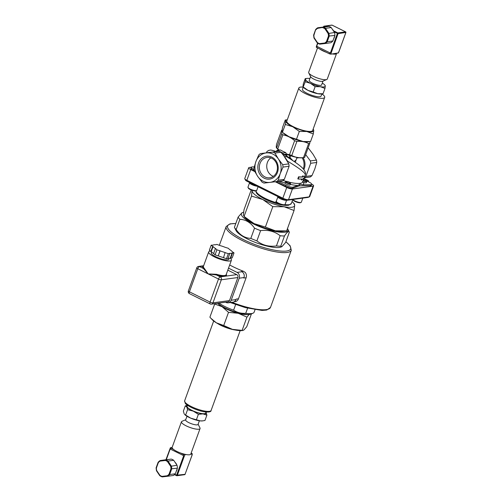 <?xml version="1.0" encoding="UTF-8"?>
<svg xmlns="http://www.w3.org/2000/svg" width="502" height="502" viewBox="0 0 502 502"><rect width="100%" height="100%" fill="white"/><g stroke="black" fill="none" stroke-linecap="round" stroke-linejoin="round"><path stroke-width="0.75" d="M223.723 325.516L232.413 329.35A17.601 4.286 -160 0 1 216.293 322.78L223.723 325.516L228.523 312.338L222.129 306.741A17.601 4.286 20 0 0 238.255 313.304L228.523 312.338M242.855 330.492L242.052 330.586A17.601 4.286 -160 0 1 232.413 329.35L242.855 330.492L243.916 329.977L246.733 326.777L251.427 313.875M216.293 322.78A17.601 4.286 -160 0 1 212.264 319.743L210.959 318.356L216.293 322.78M217.849 303.421A17.601 4.286 20 0 0 222.129 306.741L214.693 304.005L209.899 317.182L210.959 318.356M214.693 304.005L214.95 303.66M249.174 314.447L246.94 317.132L238.255 313.304A17.601 4.286 20 0 0 248.264 314.49M246.94 317.132L242.146 330.31M198.121 424.24L199.965 427.892A9.902 2.41 -160 0 1 200.06 428.57L190.754 454.134A9.902 2.41 -160 0 0 190.779 454.034L192.297 453.777L191.162 453.017M186.518 454.617A9.902 2.41 -160 0 1 180.551 452.992L183.512 454.461L186.518 454.617A9.902 2.41 -160 0 0 190.754 454.134M173.874 449.673A9.902 2.41 -160 0 1 172.117 447.464L170.391 447.753L173.874 449.673A9.902 2.41 -160 0 0 180.551 452.992M170.391 447.753L170.027 448.757L170.542 449.202L183.814 455.728M191.877 454.636L192.159 454.799L185.043 474.352A0.552 0.483 82.2 0 1 184.667 474.672A0.552 0.552 0 0 0 185.112 474.315L176.585 475.225L176.66 475.689A0.552 0.483 -97.8 0 0 177.288 475.413L184.41 455.86M172.117 447.464A9.902 2.41 -160 0 1 172.142 447.364L181.448 421.793A9.902 2.41 -160 0 1 181.956 421.335L185.715 419.722M170.046 448.7L165.936 459.744L171.289 459.104A8.804 7.75 82.2 0 1 173.698 460.303L177.018 465.254A8.804 7.75 82.2 0 1 177.382 468.178L175.349 473.762A8.804 7.75 82.2 0 1 173.297 475.488L167.612 476.266A8.804 7.75 -97.8 0 0 169.663 474.541L171.697 468.956A8.804 7.75 -97.8 0 0 171.333 466.032L168.013 461.081A8.804 7.75 -97.8 0 0 165.604 459.888L160.245 460.522L160.144 461.093L160.245 460.522L165.93 459.744M168.986 474.258A8.252 7.266 82.2 0 1 167.197 475.764L162.014 476.379A8.252 7.266 82.2 0 1 159.912 475.331L156.699 470.55A8.252 7.266 82.2 0 1 156.386 467.996L158.35 462.599A8.252 7.266 82.2 0 1 160.144 461.093L165.321 460.478A8.252 7.266 82.2 0 1 167.423 461.52L170.642 466.308A8.252 7.266 82.2 0 1 170.95 468.862L168.986 474.258L169.663 474.541L175.349 473.762M167.197 475.764L167.612 476.266L162.253 476.9L167.605 476.266M162.014 476.379L162.253 476.9M159.912 475.331L159.843 475.701A8.804 7.75 -97.8 0 0 162.159 476.869M156.699 470.55L159.768 475.582M156.386 467.996L158.143 462.386M158.35 462.599L158.193 462.248A8.804 7.75 -97.8 0 1 160.163 460.566M165.321 460.478L165.604 459.888L171.289 459.104M167.423 461.52L168.013 461.081L173.698 460.303M170.642 466.308L177.018 465.254M170.95 468.862L177.382 468.178M175.016 462.273A6.601 5.811 82.2 0 1 176.823 464.965M177.237 468.573A6.601 5.811 82.2 0 1 176.221 471.365M199.382 420.77L198.052 424.435A6.601 1.606 -160 0 1 191.3 423.688A6.601 1.606 -160 0 1 185.646 419.917L186.976 416.258M200.06 428.57A9.902 2.41 -160 0 1 189.932 427.447A9.902 2.41 -160 0 1 181.448 421.793M202.507 420.896A10.454 2.548 -160 0 1 202.319 420.921A10.454 2.548 -160 0 1 200.392 420.902A10.454 2.548 -160 0 1 190.735 418.16A10.454 2.548 -160 0 1 184.636 414.483A10.454 2.548 -160 0 1 184.579 414.42M206.899 415.148L202.946 413.88A10.454 2.548 20 0 0 206.071 412.38L206.899 415.148L204.967 420.463L202.833 420.858L200.392 420.902L190.735 418.16L184.636 414.483M198.378 414.319L193.289 411.138A10.454 2.548 20 0 0 202.946 413.88L198.378 414.319L196.445 419.634M193.289 411.138L187.579 409.663L186.75 406.896A10.454 2.548 20 0 0 193.289 411.138M187.384 405.49A10.454 2.548 20 0 0 186.75 406.896L185.301 405.836L187.403 405.447M185.301 405.836L183.368 411.151L184.196 413.918M187.579 409.663L185.646 414.978M187.478 405.239L187.108 406.256A9.902 2.41 20 0 0 195.585 411.91A9.902 2.41 20 0 0 205.713 413.027L206.084 412.01M258.58 162.968A11.552 10.172 82.2 0 1 276.075 160.891A11.552 10.172 82.2 0 1 269.436 179.126A11.552 10.172 82.2 0 1 258.58 162.968M259.998 163.451A10.247 9.023 -97.8 0 0 261.291 173.686A10.247 9.023 -97.8 0 0 269.775 177.771A10.247 9.023 -97.8 0 0 277.324 166.388A10.247 9.023 -97.8 0 0 266.995 157.459A10.247 9.023 -97.8 0 0 259.998 163.451M270.816 157.866A10.247 9.023 -97.8 0 0 267.403 162.435A10.247 9.023 -97.8 0 0 273.352 176.353M217.692 303.283A19.252 4.687 20 0 0 244.298 314.17A19.252 4.687 20 0 0 251.038 314.045L253.052 313.185A20.902 5.095 -160 0 1 245.735 313.317C241.205 313.606 237.157 312.558 233.606 310.161L235.639 304.57M247.593 308.203L245.735 313.317M233.606 310.161A20.902 5.095 -160 0 1 218.941 303.114M255.016 309.747L254.119 312.213A20.902 5.095 -160 0 1 253.052 313.185M243.608 212.22A24.755 6.03 20 0 0 242.654 212.522A24.755 6.03 20 0 0 262.59 227.808A24.755 6.03 20 0 0 287.69 228.912A24.755 6.03 20 0 0 287.483 228.548M286.629 230.895L282.921 231.334A22.552 5.497 -160 0 1 275.334 230.807A22.552 5.497 -160 0 1 254.062 223.597A22.552 5.497 -160 0 1 244.756 217.441L244.072 216.462L254.062 223.597L265.382 227.048L275.334 230.807L286.629 230.895L294.053 210.501L284.094 206.742A22.552 5.497 20 0 0 294.687 205.293A22.552 5.497 20 0 0 293.312 202.777A22.552 5.497 20 0 0 292.038 201.591M242.654 212.522L241.832 212.879L238.13 217.09L234.409 227.312A27.503 6.702 20 0 0 234.428 227.35A27.503 6.702 20 0 0 236.147 229.552L239.868 219.324C245.742 219.581 250.63 222.524 254.539 228.165L250.812 238.387C244.945 238.136 240.056 235.187 236.147 229.552M285.632 242.441L281.929 246.645L280.762 246.187L284.483 235.965C287.088 232.024 288.706 230.769 289.353 232.213L285.632 242.441M276.426 245.949C268.934 246.946 262.42 245.252 256.892 240.866L260.613 230.638C268.106 229.64 274.613 231.34 280.147 235.727L276.426 245.949A27.503 6.702 20 0 0 280.762 246.187M238.13 217.09A27.503 6.702 20 0 0 239.868 219.324M254.539 228.165A27.503 6.702 20 0 0 260.613 230.638M280.147 235.727A27.503 6.702 20 0 0 284.483 235.965M289.353 232.213A27.503 6.702 20 0 0 289.334 232.175L287.69 228.912M250.812 238.387A27.503 6.702 20 0 0 256.892 240.866M281.929 246.645L281.101 247.003A24.755 6.03 -160 0 1 257.043 243.05A24.755 6.03 -160 0 1 236.072 230.613L234.428 227.35M225.128 252.519L223.509 257.702L225.128 252.519A10.454 2.548 -160 0 1 220.108 250.818L216.908 249.833L215.609 248.584A10.454 2.548 -160 0 1 213.086 246.538L211.267 251.552L210.859 251.414L212.685 246.4L213.086 246.538M225.329 252.688L228.328 253.705L229.615 253.334A10.454 2.548 -160 0 0 232.112 252.989L234.014 252.926L232.1 251.565A10.454 2.548 -160 0 0 229.583 249.519L228.278 248.277L225.084 247.285A10.454 2.548 -160 0 0 220.064 245.585L216.864 244.405L215.578 244.775A10.454 2.548 -160 0 0 213.08 245.114L211.179 245.183L212.685 246.4M211.179 245.183L209.353 250.197L210.859 251.414M232.112 252.989L230.286 258.003L230.694 258.141L232.188 257.934L234.014 252.926M232.52 253.127L230.694 258.141M229.822 253.497L227.996 258.511L226.502 258.718L223.509 257.702M228.328 253.705L226.502 258.718M220.108 250.818L218.282 255.832A10.454 2.548 -160 0 0 223.302 257.532M230.286 258.003A10.454 2.548 -160 0 1 228.052 258.361M213.626 253.497A10.454 2.548 -160 0 1 211.267 251.552M219.907 250.849L218.282 255.832M215.408 248.609L213.582 253.623L215.088 254.847L218.081 255.863M216.908 249.833L215.088 254.847M229.169 258.335L228.83 259.27A9.35 2.278 -160 0 1 219.261 258.21A9.35 2.278 -160 0 1 211.254 252.87L211.593 251.935M230.173 258.072A12.104 2.949 -160 0 1 231.416 260.212L226.12 274.751A12.104 2.949 -160 0 1 216.462 274.28L216.356 274.952A12.65 3.081 20 0 0 224.915 276.257A12.65 3.081 20 0 0 226.245 274.406M203.505 266.129A12.65 3.081 20 0 0 203.473 268.545A0.552 0.477 135.8 0 0 204.138 268.156A12.104 2.949 -160 0 1 203.379 266.468L208.669 251.935A12.104 2.949 -160 0 1 210.143 251.151A12.104 2.949 -160 0 1 210.489 251.113M203.523 266.06L199.564 266.606L203.473 268.545L208.154 273.897L204.138 268.156M216.462 274.28L208.154 273.897L216.356 274.952L220.265 276.891A2.203 0.897 -63.6 0 0 218.502 279.037L210.106 302.097L189.411 291.813A2.203 0.897 116.4 0 0 189.461 293.645L210.162 303.93A2.203 0.897 -63.6 0 1 210.106 302.097A2.203 0.533 20 0 0 212.942 302.85L221.338 279.79A2.203 0.533 -160 0 1 218.502 279.037L197.801 268.752A2.203 0.533 -160 0 1 196.765 267.861L188.375 290.922A2.203 0.533 20 0 0 189.411 291.813L197.801 268.752A2.203 0.897 116.4 0 1 199.564 266.606A2.203 1.939 -97.8 0 0 198.535 266.43A2.203 2.203 0 0 0 196.765 267.861M227.795 270.151L236.806 274.625A2.203 1.939 82.2 0 1 237.873 277.524L229.483 300.585A2.203 1.939 82.2 0 1 227.977 301.871L211.442 304.137A2.203 1.939 -97.8 0 0 212.942 302.85L229.483 300.585M231.416 260.212A12.104 2.949 -160 0 1 221.752 259.741A12.104 2.949 -160 0 1 208.669 251.935M234.076 301.815L235.08 301.677A4.951 4.361 -97.8 0 0 238.463 298.784L236.135 299.104L235.953 299.606A4.399 3.872 82.2 0 1 232.947 302.173L228.19 302.825A4.399 3.872 82.2 0 1 226.138 302.48L225.58 302.204M246.124 277.725A4.951 4.361 -97.8 0 0 245.196 272.385L243.357 271.256L241.387 271.519L241.838 271.745A4.399 3.872 82.2 0 1 243.978 277.543L243.796 278.045L246.124 277.725L238.463 298.784M228.523 268.143L237.082 272.398A4.399 3.872 82.2 0 1 239.228 278.196L231.196 300.252A4.399 3.872 82.2 0 1 228.19 302.825M229.678 264.974A34.657 8.44 20 0 0 232.972 266.688A34.657 8.44 20 0 0 243.357 271.256M321.87 93.899A13.755 3.351 -160 0 1 324.694 97.401A13.755 3.351 -160 0 1 310.625 95.844A13.755 3.351 -160 0 1 298.847 87.994A13.755 3.351 -160 0 1 303.258 87.128M303.264 87.11L302.461 89.312A9.902 2.41 20 0 0 310.945 94.966A9.902 2.41 20 0 0 321.073 96.083L321.876 93.887M310.543 141.577L308.102 141.865A14.853 3.621 -160 0 1 303.108 141.52A14.853 3.621 -160 0 1 289.096 136.77A14.853 3.621 -160 0 1 282.971 132.716L289.096 136.77L303.108 141.52L310.543 141.577L313.317 133.965L306.76 131.493A14.853 3.621 20 0 0 313.737 130.539A14.853 3.621 20 0 0 313.116 129.202L313.53 129.623M285.293 124.465L285.713 121.032A14.853 3.621 20 0 0 292.748 126.742L285.293 124.465L282.526 132.076L282.068 131.06L282.488 127.633L285.255 120.022L287.276 119.783A14.853 3.621 20 0 0 285.713 121.032L285.255 120.022M313.279 129.522L313.737 130.539L313.317 133.965M306.76 131.493L299.324 131.436L292.748 126.742A14.853 3.621 20 0 0 306.76 131.493M296.55 139.048L299.324 131.436M324.694 97.401L312.646 130.489A13.755 3.351 -160 0 1 298.577 128.932A13.755 3.351 -160 0 1 286.805 121.082L298.847 87.994M338.072 52.967L330.755 54.172L329.337 53.796L316.737 47.533L316.222 47.088L316.555 46.171M325.421 26.757L324.317 26.204L332.067 25.144L345.571 31.852L337.815 32.912L337.375 33.452L330.372 53.055L316.662 46.24L317.841 43.316M330.26 53.005L316.756 46.297M319.699 49.008A9.902 2.41 20 0 0 326.382 52.327M332.349 53.952A9.902 2.41 20 0 0 335.38 54.109A9.902 2.41 20 0 0 336.585 53.469A9.902 2.41 20 0 0 336.61 53.369M330.755 54.172L338.084 33.64A0.552 0.483 -97.8 0 0 337.815 32.912L333.843 30.942M330.372 53.055L330.969 53.193M345.69 31.933L345.571 31.852A0.552 0.483 82.2 0 1 345.834 32.58L338.756 52.026M338.718 52.126L337.99 53.181M334.527 32.504A8.804 7.75 82.2 0 1 334.89 35.429L332.857 41.007A8.804 7.75 82.2 0 1 330.805 42.733L325.12 43.517A8.804 7.75 -97.8 0 0 327.172 41.785L329.205 36.207A8.804 7.75 -97.8 0 0 328.841 33.283L325.522 28.332A8.804 7.75 -97.8 0 0 323.112 27.133L317.753 27.767L317.653 28.338L317.753 27.767L328.797 26.355A8.804 7.75 82.2 0 1 331.207 27.554L334.527 32.504L328.145 33.559A8.252 7.266 82.2 0 1 328.459 36.106L334.89 35.429M328.459 36.106L326.495 41.509A8.252 7.266 82.2 0 1 324.706 43.015L319.523 43.63A8.252 7.266 82.2 0 1 317.421 42.582L314.208 37.801A8.252 7.266 82.2 0 1 313.894 35.247L315.702 29.499A8.804 7.75 -97.8 0 1 317.672 27.817M315.858 29.85A8.252 7.266 82.2 0 1 317.653 28.338L328.797 26.355M322.83 27.729A8.252 7.266 82.2 0 1 324.932 28.771L325.522 28.332L331.207 27.554M326.495 41.509L327.172 41.785L332.857 41.007M324.706 43.015L325.12 43.517L319.761 44.151L325.114 43.517M319.523 43.63L319.761 44.151M317.421 42.582L317.352 42.952A8.804 7.75 -97.8 0 0 319.667 44.12M314.208 37.801L317.27 42.833M313.894 35.247L315.651 29.637M317.609 43.166L316.662 46.24M332.525 29.518A6.601 5.811 82.2 0 1 333.146 30.164L334.194 31.871A6.601 5.811 82.2 0 1 334.332 32.21M334.746 35.824A6.601 5.811 82.2 0 1 333.73 38.61M317.528 47.928L308.667 72.269A9.902 2.41 20 0 0 308.761 72.947L310.738 76.856A6.601 1.606 20 0 0 315.777 79.962A6.601 1.606 20 0 0 322.278 81.343A6.601 1.606 20 0 0 322.742 81.224L326.771 79.498A9.902 2.41 20 0 0 327.279 79.04L336.585 53.469M323.012 81.111L321.619 84.932A6.601 1.606 -160 0 1 320.816 85.353A6.601 1.606 -160 0 1 313.549 83.665A6.601 1.606 -160 0 1 309.213 80.414L310.606 76.599M308.761 72.947A9.902 2.41 20 0 0 316.316 77.609A9.902 2.41 20 0 0 326.074 79.68A9.902 2.41 20 0 0 326.771 79.498M309.891 78.557A10.454 2.548 20 0 0 306.954 78.412A10.454 2.548 20 0 0 305.555 79.329A10.454 2.548 20 0 0 310.506 83.345A10.454 2.548 20 0 0 320.37 86.689A10.454 2.548 20 0 0 325.277 86.011A10.454 2.548 20 0 0 324.637 84.851A10.454 2.548 20 0 0 322.297 83.075M313.198 91.966L317.81 93.705A10.454 2.548 -160 0 1 307.952 90.36L313.198 91.966L315.137 86.645L310.506 83.345L305.26 81.744L305.555 79.329L305.235 78.619L306.954 78.412M323.043 93.742L321.33 93.949A10.454 2.548 -160 0 1 317.81 93.705L323.043 93.742L324.982 88.427L320.37 86.689L315.137 86.645M305.235 78.619L303.302 83.934L303.001 86.344L303.327 87.059L307.952 90.36A10.454 2.548 -160 0 1 303.641 87.511L303.152 86.99L305.26 81.744M324.957 85.302L325.277 86.011L324.982 88.427M286.416 154.177A14.577 3.552 -160 0 0 287.307 154.541A14.577 3.552 20 0 0 301.633 157.835A14.577 3.552 20 0 0 302.041 157.797L303.967 157.565A16.503 4.022 20 0 0 304.632 157.459L309.734 143.44A16.503 4.022 -160 0 1 309.207 143.534A16.503 4.022 -160 0 1 308.611 143.591C305.122 141.721 301.206 141.012 296.87 141.47A16.503 4.022 -160 0 1 294.611 140.704C291.116 137.592 287.194 135.64 282.846 134.856A16.503 4.022 -160 0 1 281.71 133.94C282.124 131.53 282.118 130.288 281.678 130.213A16.503 4.022 -160 0 1 282.118 130.131M281.678 130.213L276.577 144.231C276.163 146.634 276.175 147.877 276.608 147.952L277.374 148.818A14.577 3.552 20 0 0 278.761 150.035M309.985 141.646L309.734 143.44M281.71 133.94L276.608 147.952A16.503 4.022 20 0 0 277.744 148.874L279.099 149.985M286.485 153.951L289.51 154.723A16.503 4.022 20 0 0 291.769 155.488C295.258 157.364 299.173 158.067 303.509 157.609A16.503 4.022 20 0 0 303.967 157.565M308.611 143.591L303.509 157.609M296.87 141.47L291.769 155.488M294.611 140.704L289.51 154.723M282.846 134.856L277.744 148.874M252.224 190.346A22.552 5.497 20 0 0 252.136 190.867A22.552 5.497 20 0 0 262.816 199.532A22.552 5.497 20 0 0 284.094 206.742L272.806 206.661L262.816 199.532L251.496 196.075L252.104 190.308M251.207 189.969L244.016 209.723L243.376 214.931L244.072 216.462L251.496 196.075M293.99 203.756L294.687 205.293L294.053 210.501M265.382 227.048L272.806 206.661M244.813 178.819L245.472 180.124A3.301 0.803 20 0 0 246.99 181.235L282.99 199.125A3.301 0.803 20 0 0 287.244 200.254L307.914 197.424A3.301 0.803 20 0 0 308.153 197.361L309.496 196.79A4.399 1.073 -160 0 1 309.182 196.866L288.506 199.702A4.399 1.073 -160 0 1 282.839 198.196L246.84 180.306A4.399 1.073 -160 0 1 244.813 178.819A4.399 1.073 -160 0 1 244.775 178.517L248.678 167.787A4.399 1.073 -160 0 1 249.212 167.505L251.333 167.216M303.679 179.252A2.209 0.54 -160 0 1 306.484 180.638A2.209 0.54 -160 0 1 305.599 180.908A2.209 0.54 -160 0 1 303.352 180.162M303.12 180.789A2.748 0.671 20 0 0 306.835 181.467A2.748 0.671 20 0 0 306.81 181.278L306.484 180.638M306.835 181.467L306.389 182.684A2.748 0.671 -160 0 1 303.453 182.326L302.75 181.812M277.844 181.423L285.707 185.332A5.503 1.343 20 0 0 293.112 187.139L297.868 185.489L299.945 184.178L302.737 184.824L310.65 184.736A5.503 1.343 20 0 0 311.729 184.353A5.503 1.343 20 0 0 309.144 182.119L306.59 180.845M252.876 184.736L252.293 184.811L252.148 183.801M252.763 184.102L252.945 185.087A4.838 1.18 20 0 0 256.968 186.192M249.494 182.477L249.456 182.577A4.838 1.18 20 0 0 252.293 184.811M252.374 184.805A4.675 1.142 20 0 0 252.933 185.043M254.25 166.884L252.38 166.902A5.503 1.343 20 0 0 251.301 167.285A5.503 1.343 20 0 0 253.886 169.519L254.094 169.62M277.813 196.552L277.775 196.652A4.838 1.18 20 0 0 281.158 199.118A4.838 1.18 20 0 0 286.479 200.235M289.202 182.119A2.209 0.54 -160 0 1 290.219 182.866A2.209 0.54 -160 0 1 287.979 182.772A2.209 0.54 -160 0 1 286.196 181.404A2.209 0.54 -160 0 1 286.818 181.373A2.209 0.54 -160 0 1 289.202 182.119M283.078 180.444A22 5.359 -160 0 0 286.209 181.404L285.538 181.686A2.748 0.671 20 0 0 285.4 181.818A2.748 0.671 20 0 0 287.753 183.387A2.748 0.671 20 0 0 290.57 183.694A2.748 0.671 20 0 0 290.545 183.506L290.219 182.866M290.57 183.694L290.125 184.912A2.748 0.671 -160 0 1 287.313 184.598A2.748 0.671 -160 0 1 284.96 183.029A2.748 0.671 -160 0 1 284.973 182.998A23.544 5.735 20 0 1 279.514 181.197M311.742 184.165A4.399 1.073 -160 0 1 313.624 185.853L309.715 196.583A4.399 1.073 -160 0 1 309.496 196.79M280.185 173.698A14.853 13.077 -97.8 0 0 278.372 158.958A14.853 13.077 -97.8 0 0 266.223 152.922A14.853 13.077 -97.8 0 0 255.882 161.625A14.853 13.077 -97.8 0 0 257.689 176.365A14.853 13.077 -97.8 0 0 269.838 182.402A14.853 13.077 -97.8 0 0 280.185 173.698L278.246 180.193A16.503 14.527 82.2 0 1 276.577 181.598L264.002 183.086A16.503 14.527 82.2 0 1 262.044 182.113L257.689 176.365L254.232 170.498A16.503 14.527 82.2 0 1 253.943 168.12L255.882 161.625L258.718 155.011A16.503 14.527 82.2 0 1 260.381 153.606L272.962 152.112A16.503 14.527 82.2 0 1 274.92 153.085L278.372 158.958L282.726 164.706A16.503 14.527 82.2 0 1 283.015 167.084L280.185 173.698M287.307 154.541L286.228 154.685L286.447 154.083L285.795 152.652A16.779 4.085 -160 0 1 280.392 149.966L277.104 150.261L282.971 153.035L283.655 155.325M280.392 149.966L276.395 150.895L276.138 151.623L279.03 151.284A16.503 14.527 82.2 0 1 280.028 151.73A16.503 14.527 82.2 0 1 280.988 152.257L283.335 155.2M304.369 177.79L310.311 176.974A16.503 14.527 -97.8 0 0 311.98 175.575L314.81 168.954L316.749 162.46A16.503 14.527 -97.8 0 0 316.461 160.088L313.003 154.214L308.655 148.466A16.503 14.527 -97.8 0 0 308.033 148.115M260.381 153.606L276.633 151.554M274.92 153.085L281.007 152.219M279.049 151.246L272.962 152.112M283.015 167.084L289.089 166.25L284.314 179.365A16.503 14.527 82.2 0 1 282.651 180.764L276.577 181.598M284.032 156.135L283.837 155.131L283.956 156.034L288.794 163.878A16.503 14.527 82.2 0 1 289.089 166.25M288.794 163.878L282.726 164.706M284.314 179.365L278.246 180.193M311.98 175.575L305.906 176.403A16.503 14.527 82.2 0 1 304.507 177.608M316.461 160.088L310.387 160.916A16.503 14.527 82.2 0 1 310.675 163.294L316.749 162.46M253.723 166.89L254.269 166.815M254.815 171.602L250.743 169.576A4.399 1.073 -160 0 1 248.678 167.787M313.624 185.853A4.399 1.073 -160 0 1 313.085 186.142L292.415 188.972A4.399 1.073 -160 0 1 286.749 187.466L275.259 181.755M302.129 179.032L298.175 179.051L298.903 177.049L302.863 177.03L303.227 176.026L304.802 177.193L301.765 180.036L302.129 179.032M298.903 177.049L298.552 176.823L297.824 178.831L298.175 179.051M298.552 176.823A22 5.359 20 0 0 302.411 176.804L302.863 177.03M302.411 176.804L302.775 175.8L303.227 176.026M301.577 179.095L301.319 179.816L301.765 180.036M287.696 161.826L287.376 161.267M286.259 156.48A1.537 1.381 141 0 1 286.153 156.367L286.341 156.524C296.23 162.579 302.122 167.028 304.017 169.877C306.251 173.435 305.505 173.259 305.341 174.69L305.341 174.696C304.846 172.462 298.947 167.975 287.64 161.236L284.716 156.931A1.098 0.364 -43.1 0 1 284.634 156.982M286.153 156.367L286.153 156.367A1.537 1.381 141 0 1 286.09 154.767L283.818 155.363A1.098 0.697 5.1 0 0 283.68 155.52M286.573 156.699L284.389 156.637M266.487 152.771L269.197 152.445M305.906 176.403L310.675 163.294M310.387 160.916L305.668 154.616M296.989 157.427L296.036 160.05L294.141 161.443M292.867 160.571L290.024 157.684A1.537 0.446 -49.7 0 0 289.478 158.387M295.314 162.265L296.575 158.569M303.955 178.492L307.739 180.369A1.537 0.376 -160 0 1 308.46 180.996A1.537 0.376 -160 0 1 308.272 181.096L307.337 181.222M307.864 148.573L308.655 148.466M275.956 181.674L285.337 186.33A5.503 1.343 20 0 0 292.741 188.143L299.33 185.859L310.286 185.74A5.503 1.343 20 0 0 311.365 185.357L311.729 184.353M254.501 171.013L253.516 170.523A5.503 1.343 20 0 1 250.931 168.289L251.301 167.285M299.945 184.178L299.33 185.859M235.325 330.021A14.081 3.432 -160 0 1 217.78 323.633M240.151 330.649L211.104 410.448A14.081 3.432 -160 0 1 199.15 409.682A14.081 3.432 -160 0 1 185.112 402.309A14.081 3.432 -160 0 1 184.636 400.816L213.683 321.01M192.166 453.846L191.795 454.85M170.912 448.198L170.542 449.202M183.512 454.461L183.142 455.465M184.924 454.837L184.56 455.841M174.508 474.622L176.553 475.639M185.081 474.246L192.228 454.762M183.694 455.69L176.585 475.225L174.809 474.346M169.971 448.813L165.993 459.732M166.294 459.7L170.191 448.989M236.806 274.625L220.265 276.891A2.203 1.939 -97.8 0 1 221.338 279.79L237.873 277.524M210.413 303.961A2.203 0.897 -63.6 0 1 210.162 303.93A2.203 2.203 0 0 0 211.442 304.137A2.203 1.939 -97.8 0 1 210.413 303.961M241.838 271.745L237.082 272.398M243.978 277.543L239.228 278.196M235.953 299.606L231.196 300.252M231.974 302.311A34.657 8.44 20 0 0 270.503 307.387L291.304 250.241L290.131 245.773L285.883 241.751M219.361 245.252L226.176 226.534A34.657 8.44 20 0 0 242.46 240.615A34.657 8.44 20 0 0 291.304 250.241M235.758 223.603A33.552 8.176 20 0 0 243.344 239.542A33.552 8.176 20 0 0 281.967 251.144A33.552 8.176 20 0 0 285.851 241.832M329.337 53.796L329.707 52.792M316.737 47.533L317.107 46.529M324.932 28.771L328.145 33.559M334.194 31.871L338.084 33.64L345.865 32.461M338.787 52.095L345.903 32.542A0.552 0.552 0 0 0 345.633 31.858L332.129 25.15A0.552 0.552 0 0 0 331.809 25.1A0.552 0.483 82.2 0 1 332.067 25.144L332.173 25.194M323.683 26.48L323.872 26.744L324.317 26.204A0.552 0.483 -97.8 0 0 323.683 26.48M323.803 26.951L324.198 26.901M323.646 26.587L323.501 26.982M292.886 199.683A4.123 1.004 20 0 0 296.418 202.036A4.123 1.004 20 0 0 300.642 202.507M292.679 199.827L294.969 201.446L297.862 202.507L299.863 202.839L301.338 202.193A4.675 1.142 -160 0 1 297.479 201.973A4.675 1.142 -160 0 1 292.773 199.564M302.737 184.824A23.544 5.735 20 0 0 303.453 182.326M290.319 184.391A23.544 5.735 20 0 0 297.868 185.489M302.518 181.467L302.7 181.944A22 5.359 -160 0 1 289.422 182.239M248.302 187.842A4.123 1.004 20 0 0 251.019 189.869A4.123 1.004 20 0 0 255.556 190.923M247.969 187.146L248.666 188.583C251.063 190.553 256.466 191.344 255.813 190.967L256.754 190.346A4.675 1.142 -160 0 1 256.189 190.647A4.675 1.142 -160 0 1 251.038 189.449A4.675 1.142 -160 0 1 247.969 187.146L249.507 182.923M276.621 201.911A4.123 1.004 20 0 0 280.154 204.264A4.123 1.004 20 0 0 284.377 204.734M276.288 201.22C275.052 201.697 276.822 202.871 281.597 204.734C284.226 205.218 285.387 205.117 285.073 204.421A4.675 1.142 -160 0 1 280.292 203.887A4.675 1.142 -160 0 1 276.288 201.22L277.826 196.997M282.99 199.125L282.839 198.196L286.749 187.466M250.743 169.576L246.84 180.306L246.99 181.235M287.244 200.254L288.506 199.702L292.415 188.972M307.914 197.424L309.182 196.866L313.085 186.142M277.625 203.097A18.706 4.556 -160 0 1 264.993 198.277A18.706 4.556 -160 0 1 256.145 190.892M292.798 199.495L291.355 203.473A18.706 4.556 -160 0 1 284.973 204.609M283.599 154.478L286.447 154.083M289.71 155.438L288.951 157.515L288.38 157.59L286.09 154.767M285.795 152.652L282.971 153.035M302.129 157.785A11 9.689 82.2 0 1 303.202 168.917M303.848 169.663A11.552 10.172 -97.8 0 0 303.126 157.666M288.857 158.011A1.537 1.355 82.2 0 1 288.951 157.515A1.537 0.376 20 0 1 290.024 157.684L290.714 155.783M296.77 158.036L298.997 157.735M253.886 169.519L253.516 170.523M285.707 185.332L285.337 186.33M293.112 187.139L292.741 188.143M310.65 184.736L310.286 185.74M308.272 181.096L308.09 181.592M211.104 410.448C211.191 411.853 208.995 412.311 204.509 411.816C197.022 410.761 186.223 405.472 185.238 403.244L184.636 400.816M192.297 453.777L191.933 454.781M162.209 476.894L159.78 475.689M159.768 475.676L156.455 470.744M156.448 470.744L156.097 467.864L158.124 462.292L160.201 460.535M174.489 474.635L176.597 475.683A0.552 0.552 0 0 0 176.917 475.733L184.667 474.672M202.319 420.921L202.833 420.858M188.375 290.922A2.203 2.203 0 0 0 189.461 293.645M203.649 265.734L198.535 266.43M270.503 307.387L266.731 310.054L262.094 310.443L245.283 307.6L230.299 302.537M235.789 223.522L229.991 223.861L226.176 226.534M338.128 53.112L338.473 52.164M315.639 29.524L317.71 27.786M319.711 44.145L317.289 42.94M317.277 42.927L313.963 37.995L313.606 35.109L315.632 29.543M331.809 25.1L324.06 26.16A0.552 0.552 0 0 0 323.614 26.518L323.445 26.989M316.498 46.071L317.565 43.141M324.637 84.851L325.133 85.371M293.312 202.777L294.373 203.906M301.338 202.193L302.819 198.121M256.754 190.346L258.066 186.738M284.96 183.029L285.4 181.818M285.073 204.421L286.592 200.254M291.355 203.473L288.581 205.28L285.883 205.4C280.631 205.192 273.678 203.122 265.018 199.194C255.493 194.105 255.794 192.078 256.202 190.678M302.7 181.944L304.093 178.116M304.526 176.93L305.341 174.696M266.6 152.464C266.549 151.811 267.365 151.089 269.047 150.28C270.804 150.349 268.896 149.107 276.715 151.736M308.222 181.661L308.46 180.996"/></g></svg>
